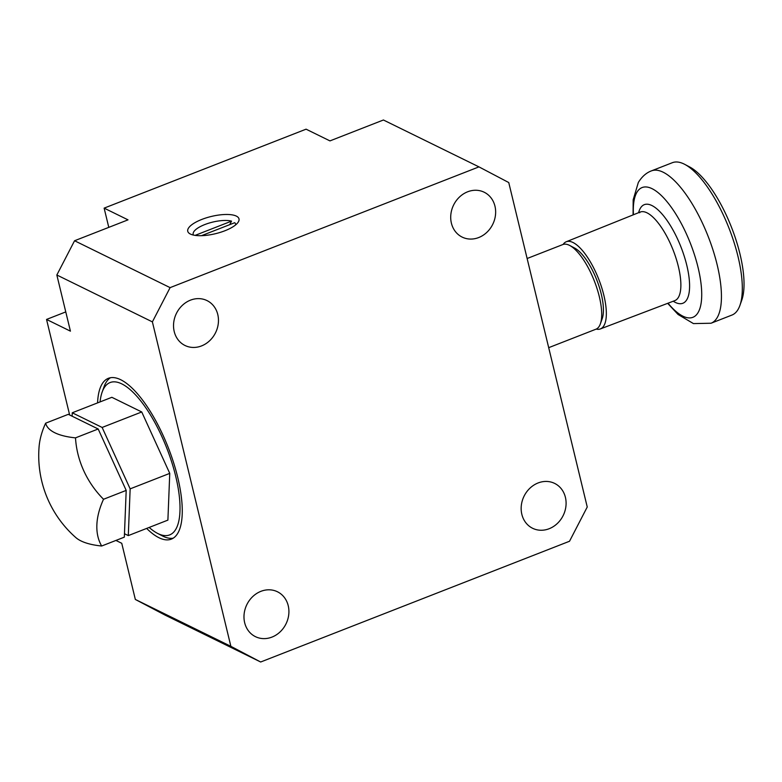 <?xml version="1.0" encoding="UTF-8"?>
<svg xmlns="http://www.w3.org/2000/svg" width="782" height="782" viewBox="0 0 782 782"><rect width="100%" height="100%" fill="white"/><g stroke="black" fill="none" stroke-linecap="round" stroke-linejoin="round"><path stroke-width="1.17" d="M146.654 528.427A86.352 30.508 -111.4 0 0 171.317 539.13A86.352 30.508 -111.4 0 0 177.69 477.264A86.352 30.508 -111.4 0 0 108.434 378.293A86.352 30.508 -111.4 0 0 97.574 402.886M451.4 223.183A24.995 21.818 -63.9 0 1 459.513 196.996A24.995 21.818 -63.9 0 1 484.185 192.225A24.995 21.818 -63.9 0 1 494.957 206.155A24.995 21.818 -63.9 0 1 486.844 232.342A24.995 21.818 -63.9 0 1 462.172 237.102A24.995 21.818 -63.9 0 1 451.4 223.183M521.848 514.361A24.995 21.818 -63.9 0 1 529.952 488.173A24.995 21.818 -63.9 0 1 554.634 483.403A24.995 21.818 -63.9 0 1 565.406 497.332A24.995 21.818 -63.9 0 1 557.292 523.52A24.995 21.818 -63.9 0 1 532.61 528.28A24.995 21.818 -63.9 0 1 521.848 514.361M244.668 622.726A24.995 21.818 -63.9 0 1 252.782 596.539A24.995 21.818 -63.9 0 1 277.454 591.769A24.995 21.818 -63.9 0 1 288.226 605.698A24.995 21.818 -63.9 0 1 280.112 631.885A24.995 21.818 -63.9 0 1 255.44 636.656A24.995 21.818 -63.9 0 1 244.668 622.726M174.22 331.548A24.995 21.818 -63.9 0 1 182.333 305.361A24.995 21.818 -63.9 0 1 207.015 300.591A24.995 21.818 -63.9 0 1 217.777 314.52A24.995 21.818 -63.9 0 1 209.674 340.708A24.995 21.818 -63.9 0 1 184.992 345.478A24.995 21.818 -63.9 0 1 174.22 331.548M201.834 219.419A26.363 8.866 -13.6 0 0 190.202 233.955A26.363 8.866 -13.6 0 0 224.923 230.749A26.363 8.866 -13.6 0 0 238.051 222.371A26.363 8.866 -13.6 0 0 229.83 214.591A26.363 8.866 -13.6 0 0 201.834 219.419M195.119 235.372L231.54 221.13A21.818 7.341 -13.6 0 0 204.835 224.551A21.818 7.341 -13.6 0 0 193.477 235.079M201.512 235.675L234.717 222.694A21.818 7.341 -13.6 0 1 235.656 224.874M229.742 224.639L231.54 221.13M65.766 311.91L46.539 319.437L70.429 331.157L56.842 275L74.564 240.748L128.013 219.85L104.133 208.129L306.075 129.177L329.955 140.897L383.415 119.998L478.955 166.879L508.75 182.548L587.243 507L569.521 541.252L260.67 662.002L165.129 615.121L135.335 599.452L121.748 543.294L115.922 540.44M74.564 240.748L170.105 287.629L152.382 321.881L56.842 275M135.335 599.452L230.876 646.333L260.67 662.002M230.876 646.333L152.382 321.881M170.105 287.629L478.955 166.879M104.133 208.129L108.786 227.367M69.657 415.007L46.539 319.437M149.157 527.439A81.807 28.905 -111.4 0 0 157.29 533.236A81.807 28.905 -111.4 0 0 179.958 511.369A81.807 28.905 -111.4 0 0 147.915 410.921A81.807 28.905 -111.4 0 0 102.129 392.144A81.807 28.905 -111.4 0 0 100.076 401.909M173.223 538.163A86.352 30.508 68.6 0 1 162.216 535.826L157.29 533.236M548.7 347.667L595.952 329.202A45.444 16.06 -111.4 0 0 600.371 323.856A45.444 16.06 -111.4 0 0 601.671 316.123A45.444 16.06 -111.4 0 0 569.726 245.47A45.444 16.06 -111.4 0 0 562.854 244.541L527.127 258.51M600.371 323.856L602.228 318.606A40.899 14.447 -111.4 0 0 603.401 311.656A40.899 14.447 -111.4 0 0 574.653 248.06L569.726 245.47M596.207 329.085A46.812 16.539 -111.4 0 0 600.351 328.939A46.812 16.539 -111.4 0 0 603.939 325.654A46.812 16.539 -111.4 0 0 596.255 273.319A46.812 16.539 -111.4 0 0 566.266 241.746A46.812 16.539 -111.4 0 0 563.118 244.453M667.672 303.338L678.062 314.472L693.448 323.592L711.053 323.23L731.932 315.068A81.807 28.905 -111.4 0 0 738.12 309.359A81.807 28.905 -111.4 0 0 739.899 305.449A81.807 28.905 -111.4 0 0 729.068 228.354A81.807 28.905 -111.4 0 0 684.729 164.357A81.807 28.905 -111.4 0 0 672.364 162.695L651.484 170.857C646.323 172.754 641.944 176.615 638.337 182.46L633.176 199.781L633.088 214.903M739.899 305.449L741.756 300.2A77.262 27.292 -111.4 0 0 731.532 227.396A77.262 27.292 -111.4 0 0 689.656 166.957L684.729 164.357M130.154 488.858L128.297 535.602L167.895 520.118L169.753 473.374L130.154 488.858L102.139 427.451L141.738 411.967L169.753 473.374M124.475 533.725L128.297 535.602M102.139 427.451L72.257 412.788L72.12 416.21M72.257 412.788L111.855 397.305L141.738 411.967M102.129 392.144L103.996 386.895A86.352 30.508 68.6 0 1 110.487 377.716M101.67 546.012A91.68 53.89 -37.3 0 1 103.527 499.268A91.68 84.73 -135.3 0 1 75.502 437.861A91.68 30.85 166.4 0 1 45.63 423.199A91.68 53.89 142.7 0 0 39.1 446.581A109.069 109.069 0 0 0 75.825 537.576A91.68 30.85 -13.6 0 0 101.67 546.012L124.338 537.146L126.195 490.402L103.527 499.268M45.63 423.199L68.298 414.333L98.18 428.995L126.195 490.402M98.18 428.995L75.502 437.861M600.351 328.939L674.798 300.63A47.555 16.803 -111.4 0 0 678.434 297.297A47.555 16.803 -111.4 0 0 670.624 244.131A47.555 16.803 -111.4 0 0 640.165 212.059L639.656 212.753M673.234 301.226A52.941 18.7 -111.4 0 0 686.87 299.565A52.941 18.7 -111.4 0 0 675.14 234.033A52.941 18.7 -111.4 0 0 640.311 208.335A52.941 18.7 -111.4 0 0 638.62 212.675M668.014 303.211A69.676 24.613 -111.4 0 0 698.14 312.458A69.676 24.613 -111.4 0 0 682.696 226.203A69.676 24.613 -111.4 0 0 636.861 192.392A69.676 24.613 -111.4 0 0 633.43 214.767M711.053 323.23A81.807 28.905 -111.4 0 0 717.241 317.521A81.807 28.905 -111.4 0 0 703.859 226.194A81.807 28.905 -111.4 0 0 651.484 170.857M566.266 241.746L640.165 212.059"/></g></svg>
